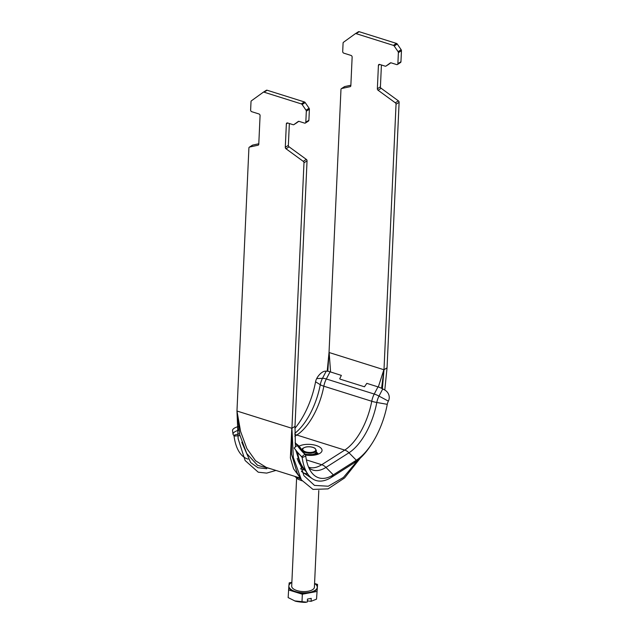 <?xml version="1.0" encoding="UTF-8"?>
<svg xmlns="http://www.w3.org/2000/svg" width="634" height="634" viewBox="0 0 634 634"><rect width="100%" height="100%" fill="white"/><g stroke="black" fill="none" stroke-linecap="round" stroke-linejoin="round"><path stroke-width="0.95" d="M252.689 145.091A1.419 1.094 -122.4 0 0 252.411 145.202L249.344 147.159A1.419 1.094 57.6 0 1 249.622 147.04L252.689 145.091L258.791 143.767M300.199 478.06L266.32 467.409L255.573 460.775L246.888 448.563L240.611 431.54L236.965 411.022L248.908 147.984A1.419 1.094 57.6 0 1 249.344 147.159M258.561 144.901L258.062 145.218A1.419 1.094 -122.4 0 0 258.775 144.283L260.075 115.61A1.419 1.094 -122.4 0 0 258.934 113.954L251.769 111.703A1.419 1.094 57.6 0 1 250.628 110.047L251.016 101.614A1.419 1.094 57.6 0 1 251.405 100.814L263.197 92.295A1.419 1.094 57.6 0 1 264.061 92.184L301.301 103.897A1.419 1.094 57.6 0 1 302.133 104.531L305.2 102.581A1.419 1.094 -122.4 0 0 304.375 101.939L267.128 90.234A1.419 1.094 -122.4 0 0 266.272 90.345L263.284 92.239M305.2 102.581L309.083 108.24L306.008 110.189L302.133 104.531M306.008 110.189A1.419 1.094 57.6 0 1 306.317 111.204L309.392 109.254A1.419 1.094 -122.4 0 0 309.083 108.24M309.392 109.254L308.893 120.254L305.818 122.203A1.419 1.094 57.6 0 1 304.566 123.107L299.089 121.387A1.419 1.094 -122.4 0 0 298.226 121.49L298.313 121.443M305.39 123.028L308.457 121.07A1.419 1.094 -122.4 0 0 308.893 120.254M298.82 121.332L293.954 124.581A1.419 1.094 57.6 0 1 293.09 124.692L287.606 122.972A1.419 1.094 -122.4 0 0 286.354 123.876L287.725 123.004M289.35 123.519L288.359 145.368L285.292 147.326A1.419 1.094 -122.4 0 0 286.013 148.768L289.08 146.819L306.325 159.396L303.258 161.353A1.419 1.094 57.6 0 1 303.979 162.795L291.917 428.299L293.336 457.526L301.372 479.859L312.974 489.4L328.032 488.893L344.603 477.925L360.35 458.057M303.979 162.795L307.046 160.838A1.419 1.094 -122.4 0 0 306.325 159.396M307.046 160.838L294.992 426.349L295.42 446.954M258.062 145.218L249.622 147.04M289.08 146.819A1.419 1.094 57.6 0 1 288.359 145.368M285.292 147.326L286.354 123.876M395.323 102.811A1.419 1.094 57.6 0 1 396.044 104.253L399.111 102.304A1.419 1.094 -122.4 0 0 398.39 100.861L395.323 102.811L378.078 90.234L381.145 88.277L398.39 100.861M384.798 390.013L387.057 367.815L399.111 102.304M344.753 86.557A1.419 1.094 -122.4 0 0 344.476 86.668L341.409 88.625A1.419 1.094 57.6 0 1 341.686 88.506L344.753 86.557L350.864 85.233M397.264 44.047L401.148 49.706L398.081 51.655L394.197 45.997L397.264 44.047A1.419 1.094 -122.4 0 0 396.44 43.405L359.193 31.7A1.419 1.094 -122.4 0 0 358.337 31.811L355.349 33.705M400.957 61.712L397.883 63.669A1.419 1.094 57.6 0 1 397.455 64.494L400.522 62.536A1.419 1.094 -122.4 0 0 400.957 61.712L401.457 50.72A1.419 1.094 -122.4 0 0 401.148 49.706M390.885 62.798L386.019 66.047A1.419 1.094 57.6 0 1 385.155 66.158L379.671 64.438A1.419 1.094 -122.4 0 0 378.419 65.342L379.79 64.47M381.422 64.985L380.424 86.834L377.357 88.792A1.419 1.094 -122.4 0 0 378.078 90.234M381.145 88.277A1.419 1.094 57.6 0 1 380.424 86.834M377.357 88.792L378.419 65.342M386.019 66.047L390.378 62.909M397.455 64.494A1.419 1.094 57.6 0 1 396.63 64.573L391.154 62.853A1.419 1.094 -122.4 0 0 390.29 62.956M397.883 63.669L398.382 52.67L401.457 50.72M398.081 51.655A1.419 1.094 57.6 0 1 398.382 52.67M396.44 43.405L393.365 45.363A1.419 1.094 57.6 0 1 394.197 45.997M393.365 45.363L356.126 33.65L359.193 31.7M350.626 86.359L350.127 86.684A1.419 1.094 -122.4 0 0 350.84 85.741L352.139 57.076A1.419 1.094 -122.4 0 0 350.998 55.42L343.834 53.169A1.419 1.094 57.6 0 1 342.701 51.512L343.081 43.08A1.419 1.094 57.6 0 1 343.469 42.28L355.262 33.761A1.419 1.094 57.6 0 1 356.126 33.65M350.127 86.684L341.686 88.506M327.207 371.175L329.03 352.488L340.973 89.449A1.419 1.094 57.6 0 1 341.409 88.625M301.372 479.859L297.203 473.019L291.489 454.11L291.798 428.259L290.38 457.93L293.605 468.883L299.161 476.364M293.954 124.581L298.226 121.49M303.258 161.353L286.013 148.768M306.317 111.204L305.818 122.203M381.557 388.301L383.99 369.765L396.044 104.253M329.03 352.488L327.81 371.255M294.992 426.349L291.917 428.299L237.084 411.062L239.707 434.686L246.729 453.508L257.547 465.316L271.122 468.922M236.965 411.022L238.13 438.712L245.128 460.53L258.252 472.203L266.684 473.107L275.933 470.436M330.583 371.968L329.149 352.528L383.863 369.725L378.324 386.978M307.862 474.145L303.67 473.091L301.443 471.141M301.681 471.625L313.037 479.153M295.785 450.116L303.892 475.627L314.488 485.406L328.246 486.223L343.43 477.418L357.933 460.165M382.381 388.713L383.99 369.765L387.057 367.815M241.776 442.27L250.644 462.535L257.919 467.718L266.771 468.74M339.975 379.1L364.463 386.795L366.817 383.356L377.983 386.867A9.661 3.011 27.6 0 1 382.754 388.911L384.608 389.91A8.527 8.099 -145.4 0 1 388.365 401.124A5.682 2.687 107.5 0 0 387.263 404.333A56.133 26.525 -72.5 0 1 371.683 443.982A56.133 26.525 -72.5 0 1 356.324 460.229L333.31 474.866A56.133 26.525 -72.5 0 1 311.262 472.061A56.133 26.525 -72.5 0 1 305.762 456.147A5.682 2.687 107.5 0 0 305.2 454.538A5.682 2.687 107.5 0 0 304.891 454.198A8.527 0.951 -129.5 0 1 297.219 445.472L296.133 443.982A9.661 8.369 -50.8 0 0 295.087 442.817L298.146 445.306A9.661 8.369 -50.8 0 1 299.438 446.677L296.133 443.982M339.737 378.744L341.361 375.399L330.076 371.809L326.328 378.989A12.791 6.047 107.5 0 0 323.839 386.209A9.661 2.068 -169.3 0 1 320.281 384.711A50.498 23.862 -72.5 0 1 294.818 433.331M326.233 371.144L322.484 378.324L316.683 378.585A8.527 3.828 127 0 1 325.083 371.199L326.233 371.144A9.661 3.011 27.6 0 1 330.076 371.809M314.741 454.53L314.765 453.999A6.395 2.758 -177.4 0 1 315.153 454.435M315.883 453.064A8.527 3.677 -177.4 0 1 316.881 453.857M248.037 459.119A59.509 28.118 -72.5 0 1 234.057 436.089A2.306 1.094 107.5 0 0 233.7 435.296A8.527 3.321 -7.8 0 1 233.043 434.242A8.527 3.321 -7.8 0 1 238.186 430.391L238.828 430.209M238.273 426.595L237.695 426.761A8.527 3.321 172.2 0 0 232.543 430.613L233.043 434.242M297.219 445.472L294.168 447.992A8.527 0.951 50.5 0 0 301.839 456.718L304.891 454.198L299.438 446.677A11.317 5.349 107.5 0 1 300.064 447.358L298.146 445.306M371.683 443.982L370.692 445.488A59.509 28.118 -72.5 0 1 354.414 462.717L331.4 477.347A59.509 28.118 -72.5 0 1 308.029 474.375A59.509 28.118 -72.5 0 1 302.188 457.51A2.306 1.094 107.5 0 0 301.966 456.852A2.306 1.094 107.5 0 0 301.839 456.718M316.683 378.585A5.682 2.687 107.5 0 0 315.573 381.795A56.133 26.525 -72.5 0 1 294.913 428.338M288.835 586.45L288.153 597.593L294.786 600.897L306.563 602.149C304.978 602.91 294.596 601.365 294.786 600.897M307.387 600.39L308.084 600.992L311.088 601.309L316.524 599.162L317.563 584.421L314.575 583.494A14.21 6.126 2.6 0 1 317.246 587.298A14.21 6.126 2.6 0 1 309.63 592.33A14.21 6.126 2.6 0 1 288.858 586.006A14.21 6.126 2.6 0 1 291.862 582.464M307.316 602.023L307.45 599.09L311.223 598.377L311.088 601.309M316.524 599.162L317.563 584.421M291.87 582.353L289.191 582.86L288.93 585.499M301.99 601.904L302.339 594.216L316.873 591.474M288.502 589.905L302.339 594.216M318.799 490.478L314.409 587.171A11.364 4.906 -177.4 0 1 308.314 591.197A11.364 4.906 -177.4 0 1 291.695 586.141L296.593 478.282M317.246 587.298L317.23 587.813A14.21 6.126 -177.4 0 1 317.214 587.948A14.21 6.126 -177.4 0 1 309.606 592.845A14.21 6.126 -177.4 0 1 295.42 592.061A14.21 6.126 -177.4 0 1 288.835 586.521A14.21 6.126 -177.4 0 1 288.842 586.387M264.061 92.184L267.128 90.234M304.375 101.939L301.301 103.897M300.738 478.9A14.21 6.126 -177.4 0 1 296.197 476.8M377.983 386.867L374.234 394.047L326.328 378.989A9.661 3.011 -152.4 0 0 322.484 378.324A11.317 5.349 107.5 0 0 320.281 384.711L315.573 381.795M305.461 455.006A12.791 5.516 2.6 0 0 320.019 453.255A12.791 5.516 2.6 0 0 316.58 445.623A12.791 5.516 2.6 0 0 299.074 446.17M311.468 454.966L314.329 454.221L315.629 453.358L316.279 451.987A8.527 3.677 -177.4 0 1 317.523 453.524M354.414 462.717L356.324 460.229L348.969 452.771A9.661 7.426 -122.4 0 0 344.73 450.092L296.823 435.027L294.834 436.295M387.263 404.333L376.802 402.479A9.661 2.068 -169.3 0 1 371.746 401.267A49.024 23.165 -72.5 0 1 344.73 450.092L321.707 464.722L306.388 459.904M238.186 430.391L237.695 426.761M233.7 435.296L239.486 433.656M234.057 436.089L239.921 435.637M300.659 455.64L302.188 457.51L305.762 456.147M295.864 450.75A5.682 3.511 172.5 0 1 296.546 451.067M331.4 477.347L333.31 474.866L325.955 467.401A9.661 7.426 -122.4 0 0 321.707 464.722A49.024 23.165 -72.5 0 1 309.012 467.306L308.56 467.131M388.365 401.124L379.005 396.091A11.317 5.349 107.5 0 0 376.802 402.479A50.498 23.862 -72.5 0 1 348.969 452.771L325.955 467.401A50.498 23.862 -72.5 0 1 308.885 467.868M308.029 474.375L302.886 467.195A53.866 25.455 -72.5 0 1 297.671 452.407M304.526 469.485A53.002 25.051 -72.5 0 1 297.227 458.414M382.754 388.911L379.005 396.091A9.661 3.011 -152.4 0 0 374.234 394.047A12.791 6.047 107.5 0 0 371.746 401.267L323.839 386.209A49.024 23.165 -72.5 0 1 296.823 435.027A9.661 7.426 -122.4 0 0 294.818 434.67M302.759 451.123A7.109 3.067 2.6 0 0 312.538 452.969A7.109 3.067 2.6 0 0 316.35 450.449L316.279 451.987A7.109 3.067 -177.4 0 1 312.467 454.507A7.109 3.067 -177.4 0 1 304.74 453.889M304.938 454.174A6.538 2.821 2.6 0 0 307.799 454.887M310.272 454.998A6.538 2.821 2.6 0 0 312.182 454.784M302.133 450.251L302.156 449.807A7.109 3.067 2.6 0 0 302.291 450.473M312.3 452.224A6.538 2.821 -177.4 0 1 303.488 450.703A6.538 2.821 -177.4 0 1 306.254 447.002A6.538 2.821 -177.4 0 1 315.066 448.523A6.538 2.821 -177.4 0 1 312.3 452.224M266.312 90.313L263.245 92.271M296.981 122.663L293.907 124.613M389.046 64.129L385.971 66.079M358.376 31.779L355.309 33.729M302.038 480.81L298.075 479.256L294.818 476.372M317.61 454.102L317.88 453.255L314.797 454.523L305.16 454.483M305.2 454.538L300.064 447.358M305.065 470.238L300.405 468.772M305.025 454.293L306.61 454.744M316.35 450.449L315.074 448.333C312.681 446.891 309.701 446.431 306.127 446.954C302.957 447.945 301.633 448.896 302.156 449.807M288.835 586.521L288.858 586.006"/></g></svg>
